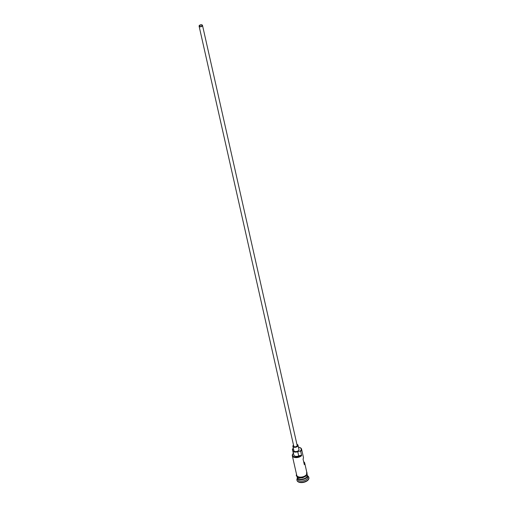 <?xml version="1.0" encoding="UTF-8"?>
<svg xmlns="http://www.w3.org/2000/svg" width="508" height="508" viewBox="0 0 508 508"><rect width="100%" height="100%" fill="white"/><g stroke="black" fill="none" stroke-linecap="round" stroke-linejoin="round"><path stroke-width="0.76" d="M299.688 447.516A5.232 2.908 167.3 0 1 299.841 447.561A5.232 2.908 167.3 0 1 301.581 449.167A5.232 2.908 167.3 0 1 300.692 451.371L300.247 451.11A4.883 2.718 -12.7 0 0 300.349 451.015A4.883 2.718 -12.7 0 0 299.549 447.465A4.883 2.718 -12.7 0 0 298.456 447.224M293.351 448.374A4.883 2.718 -12.7 0 0 292.475 449.053A4.883 2.718 -12.7 0 0 292.468 449.059A4.883 2.718 -12.7 0 0 292.379 449.155L293.332 453.396A4.883 2.718 -12.7 0 0 294.615 456.965A4.883 2.718 -12.7 0 0 301.2 455.352A5.232 2.908 -12.7 0 0 298.704 455.943A3.575 1.988 -12.7 0 1 293.878 455.066L292.919 450.818A3.575 1.988 -12.7 0 0 297.751 451.701L298.704 455.943M292.919 450.818A3.575 1.988 -12.7 0 1 292.9 450.494A5.232 2.908 -12.7 0 0 292.862 450.012A5.232 2.908 -12.7 0 0 292.379 449.155L292.468 449.059M199.746 25.521A1.308 0.73 -12.7 0 0 199.523 26.073A1.308 0.73 -12.7 0 0 200.495 26.549A1.308 0.73 -12.7 0 0 201.854 26.048A1.308 0.73 -12.7 0 0 202.076 25.495A1.308 0.73 -12.7 0 0 201.111 25.019A1.308 0.73 -12.7 0 0 199.746 25.521M202.209 26.137A1.746 0.972 -12.7 0 0 202.501 25.4A1.746 0.972 -12.7 0 0 201.212 24.765A1.746 0.972 -12.7 0 0 199.396 25.432A1.746 0.972 -12.7 0 0 199.098 26.168A1.746 0.972 -12.7 0 0 200.387 26.803A1.746 0.972 -12.7 0 0 202.209 26.137M199.098 26.168L293.751 446.176A1.746 0.972 -12.7 0 0 295.04 446.811A1.746 0.972 -12.7 0 0 296.863 446.145A1.746 0.972 -12.7 0 0 297.155 445.408L202.501 25.4M293.516 445.116A2.616 1.454 -12.7 0 0 293.345 445.268A2.616 1.454 -12.7 0 0 292.9 446.367A2.616 1.454 -12.7 0 0 294.837 447.326A2.616 1.454 -12.7 0 0 297.561 446.316A2.616 1.454 -12.7 0 0 298.005 445.218A2.616 1.454 -12.7 0 0 296.92 444.348M292.9 446.367L293.859 450.609A2.616 1.454 -12.7 0 0 295.789 451.568A2.616 1.454 -12.7 0 0 298.52 450.558A2.616 1.454 -12.7 0 0 298.964 449.459L298.005 445.218M307.448 475.259A5.232 2.908 167.3 0 1 307.505 475.469A5.232 2.908 167.3 0 1 306.622 477.672A5.232 2.908 167.3 0 1 301.168 479.685A5.232 2.908 167.3 0 1 297.294 477.774A5.232 2.908 167.3 0 1 297.263 477.558M307.327 474.682L307.41 475.043A5.232 2.908 167.3 0 1 306.521 477.247A5.232 2.908 167.3 0 1 301.073 479.26A5.232 2.908 167.3 0 1 297.199 477.349L297.116 476.98M307.505 475.469L307.829 476.885A5.232 2.908 167.3 0 1 306.94 479.088A5.232 2.908 167.3 0 1 301.485 481.101A5.232 2.908 167.3 0 1 297.618 479.184L297.294 477.774M307.6 475.888A6.109 3.397 167.3 0 1 308.839 477.399A6.109 3.397 167.3 0 1 307.797 479.971A6.109 3.397 167.3 0 1 301.441 482.314A6.109 3.397 167.3 0 1 296.926 480.085A6.109 3.397 167.3 0 1 297.39 478.187M301.581 449.167L303.428 457.371A5.232 2.908 167.3 0 1 303.047 458.972L304.317 464.63A5.232 2.908 -12.7 0 0 304.705 463.029A5.232 2.908 -12.7 0 0 303.67 461.74M300.692 451.371L301.65 455.613A5.232 2.908 167.3 0 1 296.196 457.625A5.232 2.908 167.3 0 1 292.322 455.708A5.232 2.908 167.3 0 1 293.211 453.511L293.332 453.396A5.232 2.908 -12.7 0 1 293.567 453.682M304.705 463.029L306.934 472.923A5.232 2.908 167.3 0 1 306.045 475.126A5.232 2.908 167.3 0 1 300.59 477.139A5.232 2.908 167.3 0 1 296.723 475.228L292.322 455.708M308.864 477.545A6.109 3.397 167.3 0 1 308.902 477.685A6.109 3.397 167.3 0 1 307.867 480.25A6.109 3.397 167.3 0 1 301.504 482.6A6.109 3.397 167.3 0 1 296.99 480.365A6.109 3.397 167.3 0 1 296.964 480.225M301.2 455.352L301.65 455.613M300.247 451.11A5.232 2.908 -12.7 0 0 297.751 451.701M297.821 478.339A5.061 2.813 -12.7 0 0 301.892 479.4A5.061 2.813 -12.7 0 0 306.445 477.495A5.061 2.813 -12.7 0 0 307.276 476.206M306.47 477.298A5.061 2.813 167.3 0 1 306.413 477.355A5.061 2.813 167.3 0 1 299.015 478.98M296.608 474.707A5.321 2.959 -12.7 0 0 300.12 477.183A5.321 2.959 -12.7 0 0 306.114 475.145A5.321 2.959 -12.7 0 0 306.819 472.402M296.488 474.18L296.291 475.698L297.79 477.412L299.307 477.882L302.666 477.742L306.502 475.812L306.699 471.881"/></g></svg>
